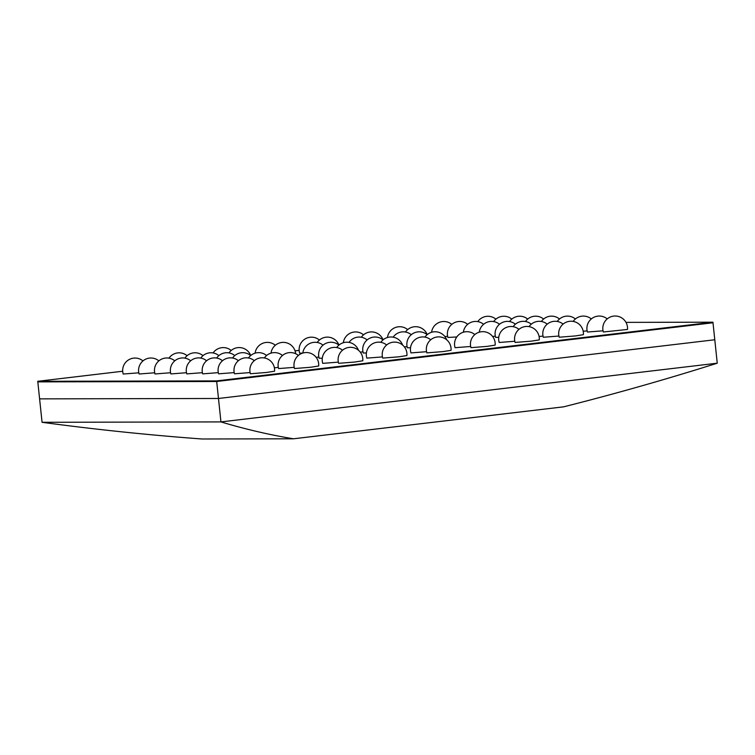 <?xml version="1.0" encoding="UTF-8"?>
<svg xmlns="http://www.w3.org/2000/svg" width="755" height="755" viewBox="0 0 755 755"><rect width="100%" height="100%" fill="white"/><g stroke="black" fill="none" stroke-linecap="round" stroke-linejoin="round"><path stroke-width="1.13" d="M316.156 357.351L318.846 357.049M360.267 352.132L362.966 351.83M404.387 346.913L407.077 346.611M338.91 345.111A12.382 12.382 0 0 0 319.148 358.229L322.291 358.2M383.03 339.892A12.382 12.382 0 0 0 363.259 353.01L366.401 352.981M427.141 334.673A12.382 12.382 0 0 0 407.379 347.791L410.522 347.762M444.912 336.579L447.611 336.277M319.422 340.033A12.382 12.382 0 0 0 299.659 353.151L302.566 353.132M142.959 360.909A12.382 12.382 0 0 0 123.197 374.027L138.797 372.819M603.33 331.992L627.499 329.454A12.382 12.382 0 0 0 615.136 316.005A12.382 12.382 0 0 0 603.33 331.992M607.199 318.912A12.382 12.382 0 0 0 587.428 332.03L603.028 330.813M583.209 331.285L587.135 330.85M266.581 372.47L274.565 371.215A12.382 12.382 0 0 0 260.947 357.832A12.382 12.382 0 0 0 250.396 373.753L266.581 372.47M310.701 367.251L318.685 365.996A12.382 12.382 0 0 0 305.058 352.604A12.382 12.382 0 0 0 294.516 368.534L310.701 367.251M354.812 362.032L362.796 360.777A12.382 12.382 0 0 0 349.178 347.385A12.382 12.382 0 0 0 338.636 363.315L354.812 362.032M398.933 356.813L406.917 355.558A12.382 12.382 0 0 0 393.289 342.166A12.382 12.382 0 0 0 382.747 358.096L398.933 356.813M443.043 351.594L451.037 350.339A12.382 12.382 0 0 0 437.409 336.947A12.382 12.382 0 0 0 426.868 352.878L443.043 351.594M487.164 346.375L495.148 345.12A12.382 12.382 0 0 0 481.52 331.728A12.382 12.382 0 0 0 470.978 347.659L487.164 346.375M531.275 341.156L539.268 339.892A12.382 12.382 0 0 0 525.64 326.509A12.382 12.382 0 0 0 515.099 342.44L531.275 341.156M575.395 335.937L583.379 334.673A12.382 12.382 0 0 0 569.761 321.29A12.382 12.382 0 0 0 559.21 337.221L575.395 335.937M158.861 360.871A12.382 12.382 0 0 0 139.099 373.999L154.699 372.781M174.764 360.843A12.382 12.382 0 0 0 154.992 373.961L170.602 372.743M190.666 360.805A12.382 12.382 0 0 0 170.894 373.923L186.494 372.715M206.568 360.767A12.382 12.382 0 0 0 186.796 373.895L202.397 372.677M222.461 360.739A12.382 12.382 0 0 0 202.699 373.857L218.299 372.64M238.363 360.701A12.382 12.382 0 0 0 218.601 373.819L234.201 372.611M254.265 360.663A12.382 12.382 0 0 0 234.503 373.791L250.103 372.574M467.675 324.339A12.382 12.382 0 0 0 447.904 337.457L456.794 336.957M563.079 324.131A12.382 12.382 0 0 0 543.317 337.249L558.917 336.041M539.089 336.503L543.015 336.069M515.372 324.235A12.382 12.382 0 0 0 495.61 337.353L498.753 337.325M492.619 336.475L495.308 336.173M298.385 355.445A12.382 12.382 0 0 0 278.614 368.572L294.214 367.355M342.496 350.226A12.382 12.382 0 0 0 322.734 363.353L338.334 362.136M386.617 345.007A12.382 12.382 0 0 0 366.845 358.125L382.455 356.917M430.727 339.788A12.382 12.382 0 0 0 410.965 352.906L426.566 351.698M474.848 334.569A12.382 12.382 0 0 0 455.076 347.687L470.686 346.479M518.959 329.35A12.382 12.382 0 0 0 499.197 342.468L514.797 341.26M274.395 367.817L278.321 367.392M717.25 363.193L220.941 421.913L218.478 398.48L714.787 339.759L717.25 363.193C666.118 379.369 614.919 393.912 563.645 406.832L293.431 438.797L202.01 438.995C148.763 435.059 95.451 429.501 42.063 422.3L37.816 381.879L216.694 381.492L713.003 322.772L714.787 339.759L218.478 398.48L216.694 381.492L713.003 322.772L712.937 322.187L625.989 322.376M218.478 398.48L39.6 398.866L218.478 398.48M122.678 371.243L37.75 381.294L37.816 381.879L216.694 381.492L216.638 380.907L712.937 322.187M299.15 350.367L295.035 350.858M37.75 381.294L216.638 380.907M563.645 406.832L293.431 438.797C269.346 434.805 245.177 429.17 220.941 421.913L42.063 422.3M293.431 438.797L202.01 438.995M323.008 345.148A12.382 12.382 0 0 0 302.812 353.057M367.128 339.929A12.382 12.382 0 0 0 349.018 342.392M411.248 334.71A12.382 12.382 0 0 0 393.138 337.174M358.483 350.263A12.382 12.382 0 0 0 336.702 347.545M402.604 345.044A12.382 12.382 0 0 0 380.822 342.317M446.715 339.825A12.382 12.382 0 0 0 424.933 337.098M495.893 319.157A12.382 12.382 0 0 0 477.783 321.611M451.773 324.376A12.382 12.382 0 0 0 431.567 332.285M407.662 329.595A12.382 12.382 0 0 0 387.457 337.504M363.542 334.814A12.382 12.382 0 0 0 343.336 342.723M275.311 345.252A12.382 12.382 0 0 0 255.105 353.161M231.19 350.471A12.382 12.382 0 0 0 213.08 352.934M187.08 355.69A12.382 12.382 0 0 0 168.969 358.153M591.297 318.95A12.382 12.382 0 0 0 573.187 321.413M575.395 318.978A12.382 12.382 0 0 0 557.284 321.441M559.493 319.016A12.382 12.382 0 0 0 541.382 321.479M543.591 319.054A12.382 12.382 0 0 0 525.48 321.507M527.688 319.082A12.382 12.382 0 0 0 509.578 321.545M511.786 319.12A12.382 12.382 0 0 0 493.685 321.583M427.188 334.635A12.382 12.382 0 0 0 405.454 332.021M383.068 339.854A12.382 12.382 0 0 0 361.334 337.24M338.957 345.073A12.382 12.382 0 0 0 317.213 342.459M295.62 353.699A12.382 12.382 0 0 0 271.007 353.132M250.726 355.52A12.382 12.382 0 0 0 228.982 352.896M202.982 355.652A12.382 12.382 0 0 0 184.871 358.115M547.177 324.169A12.382 12.382 0 0 0 529.066 326.632M531.275 324.197A12.382 12.382 0 0 0 513.164 326.66M499.48 324.273A12.382 12.382 0 0 0 479.274 332.181M483.577 324.301A12.382 12.382 0 0 0 463.372 332.219M218.874 355.624A12.382 12.382 0 0 0 200.773 358.087M234.777 355.586A12.382 12.382 0 0 0 216.666 358.049M250.679 355.548A12.382 12.382 0 0 0 232.568 358.012M266.581 355.52A12.382 12.382 0 0 0 248.47 357.983M282.483 355.482A12.382 12.382 0 0 0 264.373 357.945"/></g></svg>
